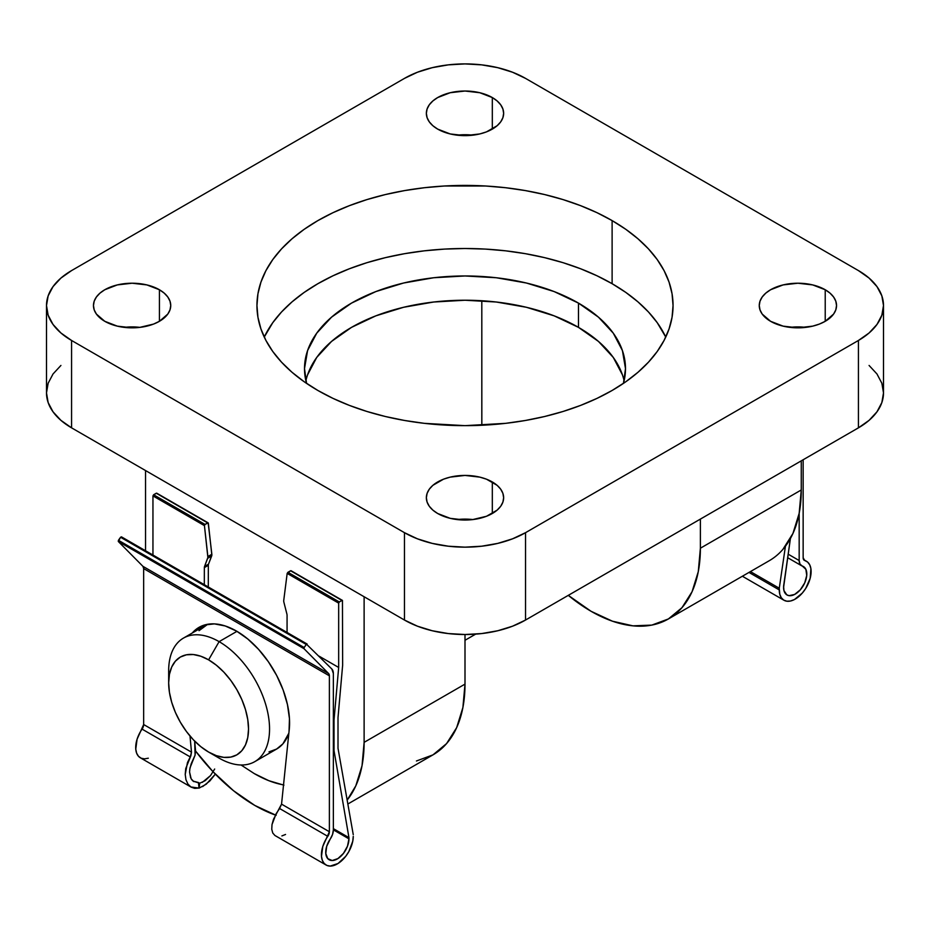 <?xml version="1.0" encoding="UTF-8"?>
<svg xmlns="http://www.w3.org/2000/svg" width="930" height="930" viewBox="0 0 930 930"><rect width="100%" height="100%" fill="white"/><g stroke="black" fill="none" stroke-linecap="round" stroke-linejoin="round"><path stroke-width="1.4" d="M276.152 815.331L254.832 805.45A154.554 89.234 60 0 1 195.567 751.056L213.017 771.702L233.511 790.709L254.832 805.45A154.554 89.234 60 0 0 275.385 815.064M612.114 283.697A208.053 120.121 0 0 0 264.248 337.079L272.781 322.663L281.511 312.003L292.008 301.89L304.168 292.427L317.886 283.697L333.01 275.78L349.413 268.758L366.92 262.69L385.38 257.656L404.608 253.681L424.406 250.821L444.61 249.089L465 248.508L485.39 249.089L505.595 250.821L525.392 253.681L544.62 257.656L563.08 262.69L580.587 268.758L596.99 275.78L612.114 283.697L612.114 220.596L612.114 283.697L625.832 292.427L637.992 301.89L648.489 312.003L657.219 322.663L665.752 337.079A208.053 120.121 0 0 0 612.114 283.697M317.886 390.472A208.053 120.121 180 0 1 256.947 305.528A208.053 120.121 180 0 1 385.38 194.556A208.053 120.121 180 0 1 612.114 220.596L596.99 212.679L580.587 205.658L563.08 199.601L544.62 194.556L525.392 190.592L505.595 187.721L485.39 185.988L444.61 185.988L424.406 187.721L404.608 190.592L385.38 194.556L366.92 199.601L349.413 205.658L333.01 212.679L317.886 220.596L304.168 229.326L292.008 238.801L281.511 248.915L272.781 259.563L265.91 270.665L260.946 282.104L257.947 293.764L256.947 305.528L257.947 317.304L260.946 328.964L265.91 340.403L272.781 351.505L281.511 362.154L292.008 372.267L304.168 381.73L317.886 390.472L333.01 398.389L349.413 405.41L366.92 411.467L385.38 416.512L404.608 420.476L424.406 423.348L465 425.649L505.595 423.348L525.392 420.476L544.62 416.512L563.08 411.467L580.587 405.41L596.99 398.389L612.114 390.472L625.832 381.73L637.992 372.267L648.489 362.154L657.219 351.505L664.09 340.403L669.054 328.964L672.053 317.304L673.053 305.528L672.053 293.764L669.054 282.104L664.09 270.665L657.219 259.563L648.489 248.915L637.992 238.801L625.832 229.326L612.114 220.596A208.053 120.121 180 0 1 673.053 305.528A208.053 120.121 180 0 1 544.62 416.512A208.053 120.121 180 0 1 317.886 390.472M622.414 374.813L613.277 357.434L598.443 341.415L578.483 327.372L578.483 303.11L554.164 291.578L526.415 283.022L496.306 277.745L465 275.966L433.694 277.745L403.585 283.022L375.836 291.578L351.517 303.11L331.557 317.153L316.723 333.173L307.586 350.552L304.505 368.629L306.551 383.369A160.495 92.663 180 0 1 304.505 368.629A160.495 92.663 180 0 1 403.585 283.022A160.495 92.663 180 0 1 578.483 303.11L578.483 327.372A160.495 92.663 0 0 0 413.443 305.145A160.495 92.663 0 0 0 305.889 380.765M437.681 513.5A38.642 22.308 180 0 1 426.359 497.736A38.642 22.308 180 0 1 450.213 477.125A38.642 22.308 180 0 1 492.319 481.961L492.319 513.5L492.319 481.961A38.642 22.308 180 0 1 503.642 497.736A38.642 22.308 180 0 1 479.787 518.336A38.642 22.308 180 0 1 437.681 513.5L450.213 518.336L465 520.044L472.533 519.614L486.471 516.278L497.132 510.128L500.7 506.269L502.898 502.084L503.642 497.736L502.898 493.377L500.7 489.192L497.132 485.332L486.471 479.183L479.787 477.125L465 475.428L450.213 477.125L443.529 479.183L432.869 485.332L429.3 489.192L427.103 493.377L426.359 497.736L427.103 502.084L429.3 506.269L432.869 510.128L437.681 513.5M472.859 519.568A38.642 22.308 0 0 0 457.142 519.568L472.859 519.568M770.575 321.303A38.642 22.308 180 0 1 759.264 305.528A38.642 22.308 180 0 1 783.118 284.917A38.642 22.308 180 0 1 825.224 289.753L825.224 321.303L825.224 289.753A38.642 22.308 180 0 1 836.535 305.528A38.642 22.308 180 0 1 812.692 326.139A38.642 22.308 180 0 1 770.575 321.303L783.118 326.139L797.905 327.837L812.692 326.139L819.365 324.082L825.224 321.303L833.594 314.073L835.803 309.888L836.535 305.528L835.803 301.18L833.594 296.995L830.025 293.136L825.224 289.753L812.692 284.917L797.905 283.22L783.118 284.917L770.575 289.753L765.774 293.136L762.205 296.995L760.008 301.18L759.264 305.528L760.008 309.888L762.205 314.073L770.575 321.303M805.764 327.372A38.642 22.308 0 0 0 790.035 327.372L805.764 327.372M104.776 321.303A38.642 22.308 180 0 1 93.465 305.528A38.642 22.308 180 0 1 117.308 284.917A38.642 22.308 180 0 1 159.425 289.753L159.425 321.303L159.425 289.753A38.642 22.308 180 0 1 170.736 305.528A38.642 22.308 180 0 1 146.882 326.139A38.642 22.308 180 0 1 104.776 321.303L117.308 326.139L132.095 327.837L139.64 327.406L153.566 324.082L159.425 321.303L167.795 314.073L169.992 309.888L170.736 305.528L169.992 301.18L167.795 296.995L164.226 293.136L159.425 289.753L146.882 284.917L132.095 283.22L117.308 284.917L104.776 289.753L99.975 293.136L96.406 296.995L94.197 301.18L93.465 305.528L94.197 309.888L96.406 314.073L104.776 321.303M139.965 327.372A38.642 22.308 0 0 0 124.236 327.372L139.965 327.372M437.681 129.107A38.642 22.308 180 0 1 426.359 113.332A38.642 22.308 180 0 1 450.213 92.721A38.642 22.308 180 0 1 492.319 97.557L492.319 129.107L492.319 97.557A38.642 22.308 180 0 1 503.642 113.332A38.642 22.308 180 0 1 479.787 133.943A38.642 22.308 180 0 1 437.681 129.107L450.213 133.943L465 135.641L479.787 133.943L486.471 131.886L497.132 125.724L500.7 121.865L502.898 117.68L503.642 113.332L502.898 108.984L500.7 104.799L497.132 100.94L492.319 97.557L479.787 92.721L465 91.024L450.213 92.721L437.681 97.557L432.869 100.94L429.3 104.799L427.103 108.984L426.359 113.332L427.103 117.68L429.3 121.865L432.869 125.724L437.681 129.107M472.859 135.175A38.642 22.308 0 0 0 457.142 135.175L472.859 135.175M869.073 365.444L876.978 373.988L881.861 383.253L883.5 392.902L881.861 402.539L876.978 411.804L869.073 420.348L858.425 427.847L525.531 620.043L512.558 626.192L497.759 630.749L481.705 633.562L465 634.516L448.295 633.562L432.241 630.749L417.442 626.192L404.469 620.043L71.575 427.847L60.927 420.348L53.022 411.804L48.139 402.539L46.5 392.902L48.139 383.253L53.022 373.988L60.927 365.444M624.111 380.765A160.495 92.663 0 0 0 578.483 327.372L554.164 315.851L526.415 307.284L496.306 302.018L465 300.239L433.694 302.018L403.585 307.284L375.836 315.851L351.517 327.372L331.557 341.415L316.723 357.434L307.586 374.813M578.483 303.11A160.495 92.663 180 0 1 625.495 368.629A160.495 92.663 180 0 1 623.449 383.369L625.495 368.629L622.414 350.552L613.277 333.173L598.443 317.153L578.483 303.11M883.5 305.528A85.595 49.418 180 0 1 858.425 340.473L858.425 427.847A85.595 49.418 0 0 0 883.5 392.902L883.5 305.528A85.595 49.418 180 0 0 858.425 270.584L525.531 78.387L858.425 270.584L869.073 278.082L876.978 286.614L881.861 295.891L883.5 305.528L881.861 315.177L876.978 324.442L869.073 332.987L858.425 340.473L858.425 427.847L525.531 620.043L525.531 532.681L858.425 340.473L525.531 532.681L512.558 538.819L497.759 543.387L481.705 546.201L465 547.154L448.295 546.201L432.241 543.387L417.442 538.819L404.469 532.681L404.469 620.043L71.575 427.847L71.575 340.473L404.469 532.681L71.575 340.473L60.927 332.987L53.022 324.442L48.139 315.177L46.5 305.528L48.139 295.891L53.022 286.614L60.927 278.082L71.575 270.584L404.469 78.387L71.575 270.584A85.595 49.418 180 0 0 46.5 305.528A85.595 49.418 180 0 0 71.575 340.473L71.575 427.847A85.595 49.418 0 0 1 46.5 392.902L46.5 305.528M404.469 78.387L417.442 72.238L432.241 67.681L448.295 64.868L465 63.914L481.705 64.868L497.759 67.681L512.558 72.238L525.531 78.387A85.595 49.418 180 0 0 404.469 78.387M481.81 300.739L481.845 425.254A154.554 89.234 60 0 1 481.81 422.022L481.81 300.739M568.288 595.351L591.096 611.312L612.417 621.194L632.923 625.844L651.814 625.1L668.379 618.962L681.969 607.685L692.071 591.701L698.29 571.613L700.383 548.212L700.383 519.091L700.383 548.212A154.554 89.234 60 0 1 668.379 618.962A154.554 89.234 60 0 1 568.288 595.351M782.851 549.444L792.941 533.46L799.161 513.372L801.265 489.971L801.265 460.85L801.265 489.971L700.383 548.212L801.265 489.971A154.554 89.234 -120 0 1 769.25 560.72L668.379 618.962M364.118 596.746L364.118 742.349L465 684.108L465 634.516L465 684.108L364.118 742.349A154.554 89.234 60 0 1 347.157 800.091L355.806 785.838L362.026 765.762L364.118 742.349L364.118 596.746M347.843 804.02L432.985 754.858A154.554 89.234 -120 0 0 465 684.108L462.896 707.521L456.677 727.597L446.586 743.582L432.996 754.858L416.431 760.996M145.545 550.769L145.545 470.557L145.545 550.769M525.531 620.043L525.531 532.681A85.595 49.418 180 0 1 404.469 532.681L404.469 620.043A85.595 49.418 0 0 0 525.531 620.043M168.969 677.354A71.331 41.187 60 0 1 183.443 638.108A71.331 41.187 60 0 1 219.108 641.642L208.599 659.847A56.474 32.608 60 0 1 248.531 729.004A56.474 32.608 60 0 1 208.599 752.056L219.108 758.124A71.331 41.187 -120 0 0 269.549 729.004A71.331 41.187 -120 0 0 219.108 641.642A71.331 41.187 60 0 1 265.713 704.498A71.331 41.187 60 0 1 254.774 761.658A71.331 41.187 60 0 1 219.108 758.124L208.599 752.056L216.388 755.672L223.874 757.369L230.78 757.101L236.836 754.858L241.8 750.731L245.485 744.895L247.764 737.56L248.531 729.004L247.764 719.564L245.485 709.602L241.8 699.5L236.836 689.653L230.78 680.423L223.874 672.169L216.388 665.229L208.599 659.847L200.81 656.231L193.312 654.534L186.419 654.801L180.362 657.045L175.398 661.16L171.713 667.008L169.434 674.343L168.667 682.899L169.434 692.338L171.713 702.301L175.398 712.403L180.362 722.25L186.419 731.48L193.312 739.722L200.81 746.674L208.599 752.056A56.474 32.608 60 0 1 168.667 682.899A56.474 32.608 60 0 1 208.599 659.847L219.108 641.642L236.952 631.342L219.108 641.642A71.331 41.187 -120 0 0 168.667 670.763L168.667 682.899M254.774 761.658L276.629 749.045A71.331 41.187 -120 0 0 288.858 733.2L282.906 743.837L276.629 749.034L268.991 751.87M199.02 630.691L207.716 624.274A71.331 41.187 -120 0 0 205.298 625.483L183.443 638.108M803.148 557.756L803.148 459.757L803.148 557.756L804.741 560.511A5.627 3.255 -60 0 1 804.322 560.337A5.627 3.255 -60 0 1 803.148 557.756M803.95 560.058L804.741 560.511A22.518 12.997 -60 0 1 806.45 561.243A22.518 12.997 -60 0 1 806.45 587.237A22.518 12.997 -60 0 1 783.932 600.234A22.518 12.997 -60 0 1 779.27 589.922L748.976 572.427L779.27 589.922L779.27 588.237L750.429 571.59L779.27 588.237L779.782 594.258L781.293 597.711L783.688 600.083L786.827 601.198L790.5 601.013L794.476 599.513L802.311 593.061L805.659 588.539L810.181 578.286L810.902 568.66L809.739 564.87L807.635 562.092L803.95 560.058M802.276 566.033A16.415 9.474 -60 0 1 803.404 566.521A16.415 9.474 -60 0 1 803.404 585.47A16.415 9.474 -60 0 1 786.989 594.956A16.415 9.474 -60 0 1 783.583 587.435L790.407 538.528L783.583 586.237L783.955 590.585L786.78 594.828L789.059 595.653L794.615 594.456L800.312 589.806L804.729 582.866L806.74 575.403L805.845 569.276L802.276 566.033A11.253 6.498 -60 0 1 801.497 565.696A11.253 6.498 -60 0 1 799.172 560.534L788.175 554.187L799.172 560.534L799.172 513.337L799.172 560.534L799.986 564.126L802.276 566.033M785.432 546.247L779.27 588.237L785.432 546.247M236.522 631.086A75.039 43.326 60 0 1 289.032 731.515L289.451 718.658L287.451 704.591L283.127 689.967L276.663 675.459L268.352 661.718L258.587 649.373L247.81 639.015L236.522 631.086L225.223 625.971L214.446 623.89L204.693 624.96L196.381 629.11L192.243 633.028A75.039 43.326 60 0 1 198.997 627.366A75.039 43.326 60 0 1 236.522 631.086M202.635 786.594L209.866 780.956L215.353 774.12L206.274 784.164L199.113 788.117L190.894 786.966L187.906 784.025L185.965 779.747L185.221 774.458L185.733 768.599L190.859 755.788L191.487 752.138L190.255 756.939L142.069 729.12A5.627 3.255 120 0 0 143.662 724.528L191.487 752.138L190.011 736.025L191.487 752.138L143.662 724.528L143.662 568.59L329.383 675.819L329.383 831.746L281.546 804.136L289.032 731.515L281.546 804.136L329.383 831.746A5.627 3.255 -60 0 1 327.79 836.349L279.605 808.519L281.546 804.136L273.501 819.26L272.013 824.573L271.758 829.269L272.757 833.013L274.92 835.489L326.081 865.028A22.518 12.997 -60 0 1 327.79 836.349L279.605 808.519L276.094 813.773L272.013 824.573L271.758 829.269L272.757 833.013L274.92 835.489M190.894 786.966L187.906 784.025L185.965 779.747L185.221 774.458L187.453 762.6L190.255 756.939L142.069 729.12A22.518 12.997 120 0 0 140.36 757.811L191.243 787.187L194.684 788.349L198.985 788.047L198.485 782.548L193.091 781.119L191.685 779.642M307.074 644.037L121.435 536.843L120.575 537.261L306.296 644.478L304.145 647.524L118.424 540.295L118.284 541.458L304.005 648.675L328.616 673.553L329.383 675.819L143.662 568.59A5.627 3.255 120 0 0 142.906 566.324L328.616 673.553A5.627 3.255 -60 0 1 329.383 675.819L329.383 831.746L322.791 846.463L321.489 856.344L322.35 860.39L324.186 863.482L326.872 865.423L330.22 866.086L338.055 863.482L345.704 856.344L348.843 851.589L352.749 841.266L353.261 836.349A22.518 12.997 -60 0 1 343.426 859.006A22.518 12.997 -60 0 1 326.081 865.028M190.65 777.806L189.557 772.005L189.976 767.924L195.091 755.114L191.196 763.763L189.72 769.529M193.882 781.665L191.173 778.852L189.557 772.005M202.31 782.374L210.494 775.608L214.667 769.017L210.494 775.608L205.1 780.735L199.683 783.246L193.091 781.119M348.948 838.837A16.415 9.474 -60 0 1 341.787 855.356A16.415 9.474 -60 0 1 329.127 859.75A16.415 9.474 -60 0 1 330.255 839.011L332.545 834.466L333.358 829.932A11.253 6.498 -60 0 1 330.255 839.011L326.686 846.381L325.791 853.531L327.802 858.681L332.219 860.517L337.916 858.588L343.472 853.368L347.483 846.184L348.948 838.837L333.358 829.839L348.948 838.837L348.948 837.639L333.358 828.642L348.948 837.639L348.948 838.837M195.521 750.347L195.091 755.114L194.672 741.117L195.521 750.347M201.043 626.308A75.039 43.326 -120 0 0 196.23 630.726L200.357 626.808M333.358 829.932L333.358 673.518L331.836 668.996A11.253 6.498 -60 0 1 333.358 673.518L333.358 829.932M199.683 783.246L199.113 788.117L199.683 783.246L198.485 782.548L199.113 788.117M285.545 834.466L281.895 835.919M353.261 834.663L338.009 748.266L338.009 717.635L342.647 665.171L342.449 600.408L342.647 665.171L338.009 717.635L338.009 748.266L353.261 834.663M333.358 750.185L334.021 750.568L348.948 837.639L334.021 750.568L333.358 750.185M283.917 785.164L268.863 780.7L254.297 773.609L241.056 764.995L254.297 773.609C264.225 779.328 273.606 783.014 282.429 784.676L283.522 784.99M204.844 625.75L204.926 624.89L204.844 625.75M156.926 493.609L207.669 522.904L205.019 524.439L153.613 494.76L152.95 495.911L204.437 525.636L207.878 557.477L204.554 566.428L208.529 564.126A4.685 2.709 -120 0 0 208.332 565.312L208.297 586.993L208.332 565.312A4.685 2.709 60 0 1 208.529 564.126L211.854 555.175L208.332 523.055M208.169 522.869L211.842 554.245L207.867 556.547A4.685 2.709 60 0 1 207.692 558.267L211.668 555.977A4.685 2.709 -120 0 0 211.842 554.245L207.867 556.547L204.437 525.636L205.019 524.439L153.613 494.76L156.263 493.226L208.169 522.869L205.019 524.439L204.437 525.636L152.95 495.911L152.95 555.036L152.95 495.911L153.613 494.76L156.728 493.179L208.169 522.869M341.984 600.455L339.334 601.977L287.928 572.299L290.579 570.776L341.984 600.455L339.334 601.977L287.928 572.299L287.172 573.403L338.671 603.128L339.334 601.977L338.671 603.128L338.671 667.461L319.211 656.231L338.671 667.461L334.021 719.925L333.358 719.541L334.021 719.925L334.021 750.568L334.021 719.925L338.671 667.461L338.671 603.128L287.172 573.403L290.579 570.776L341.984 600.455M291.02 570.706L342.449 600.408M287.068 632.47L287.068 615.335A4.685 2.709 -120 0 0 286.882 613.986L283.894 602.245A4.685 2.709 60 0 1 283.743 600.396L287.172 573.403L283.743 600.396A4.685 2.709 60 0 0 283.894 602.245L286.882 613.986A4.685 2.709 60 0 1 287.068 615.335L287.068 632.47M204.554 566.428A4.685 2.709 -120 0 0 204.356 567.614L204.321 584.691L204.356 567.614A4.685 2.709 60 0 1 204.554 566.428L208.529 564.126L211.668 555.977L207.692 558.267L204.554 566.428M201.019 626.32L200.868 628.041L201.019 626.32M331.836 668.996L306.528 644.223L331.836 668.996M121.505 536.889L120.575 537.261L306.296 644.478L304.145 647.524L118.424 540.295L120.575 537.261L118.284 541.458L304.005 648.675L304.145 647.524L304.005 648.675L328.616 673.553L142.906 566.324L118.284 541.458L142.906 566.324L143.662 568.59L143.662 724.528L137.082 739.234L135.768 749.115L136.64 753.172L138.465 756.264L141.151 758.206L144.499 758.868L148.312 758.206M208.332 565.312L204.356 567.614L208.332 565.312M465 640.282L475.66 634.132M742.373 576.24L783.909 600.222M806.45 561.243L803.578 559.581M801.462 565.673L787.663 557.698M307.156 644.06L121.435 536.843"/></g></svg>
